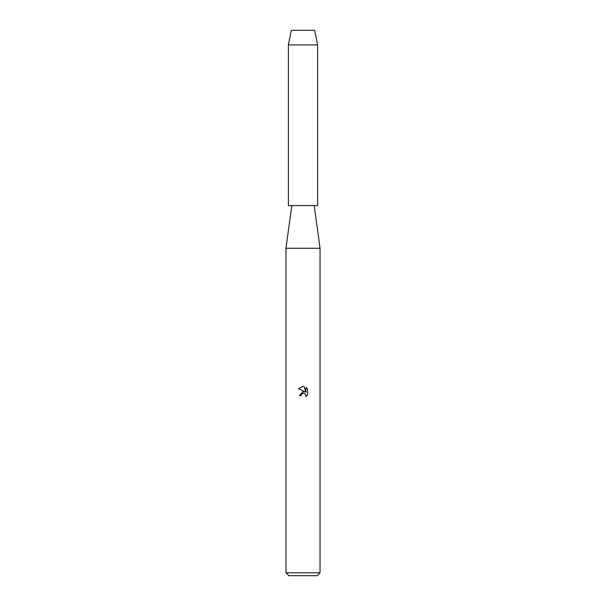 <?xml version="1.0" encoding="UTF-8"?>
<svg xmlns="http://www.w3.org/2000/svg" width="606" height="606" viewBox="0 0 606 606"><rect width="100%" height="100%" fill="white"/><g stroke="black" fill="none" stroke-linecap="round" stroke-linejoin="round"><path stroke-width="0.91" d="M314.688 30.3L291.312 30.3L314.688 30.3L317.612 44.912L317.612 205.608L288.388 205.608L288.388 44.912L317.612 44.912M291.797 205.608L285.956 248.263L320.044 248.263L320.044 572.776L285.956 572.776L288.88 575.7L317.12 575.7L320.044 572.776M302.644 393.362L301.341 394.551L301.084 395.657L299.47 395.657L303 391.627L304.954 391.862L298.44 388.658L303 386.408L303.992 386.514L305.977 392.241L305.977 387.34L307.56 388.938L307.56 394.983L305.727 396.741L305.985 395.642L305.265 393.915L303 393.256L304.121 393.264M301.084 395.657L301.25 394.764M305.954 395.248L305.727 396.741L307.56 394.983M307.56 388.938L305.977 387.34M303.992 386.514L303.151 386.416M303 386.408L298.44 388.658M314.203 205.608L320.044 248.263M285.956 248.263L285.956 572.776M291.312 30.3L288.388 44.912"/></g></svg>
